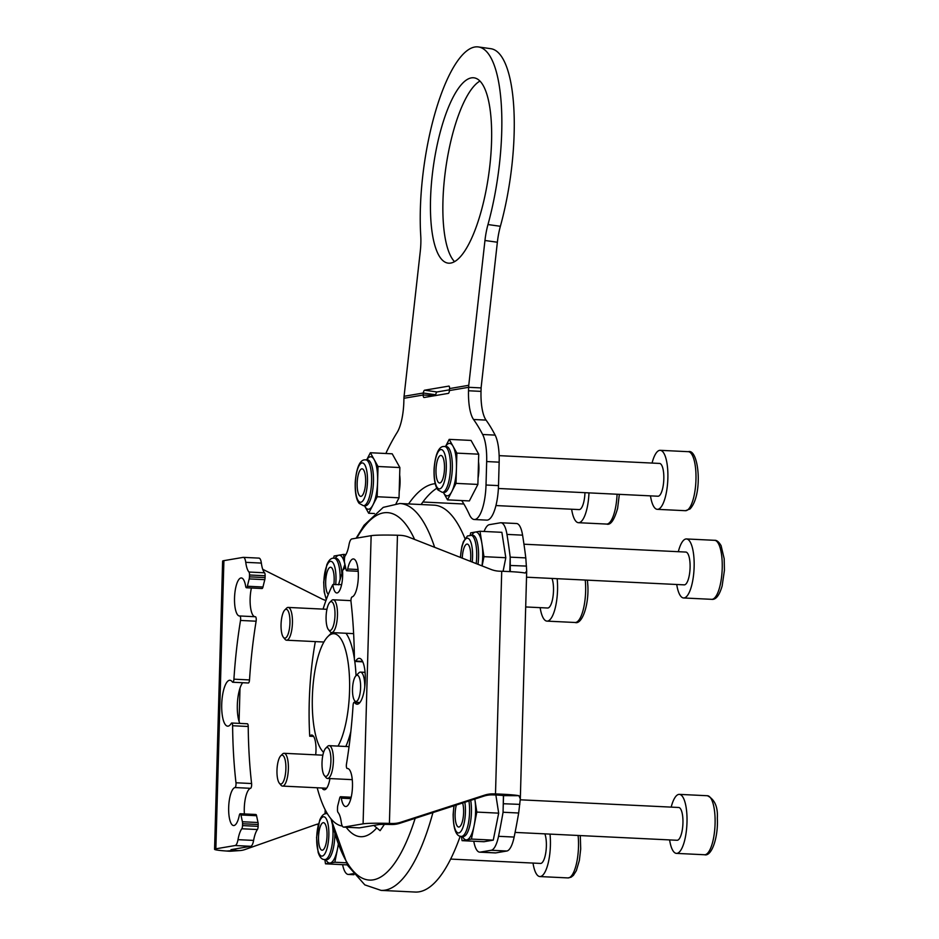 <?xml version="1.0" encoding="UTF-8"?>
<svg xmlns="http://www.w3.org/2000/svg" width="939" height="939" viewBox="0 0 939 939"><rect width="100%" height="100%" fill="white"/><g stroke="black" fill="none" stroke-linecap="round" stroke-linejoin="round"><path stroke-width="1.41" d="M338.028 746.094A60.401 18.463 -87.2 0 0 349.554 690.904A60.401 18.463 -87.2 0 0 327.805 636.642A60.401 18.463 -87.2 0 0 312.358 697.208A60.401 18.463 -87.2 0 0 322.265 750.907A60.401 18.463 -87.2 0 0 323.591 752.327M345.998 633.273A65.648 20.071 92.8 0 1 354.379 658.603M354.719 660.915A65.648 20.071 92.8 0 1 356.034 675.704M341.62 584.621L332.852 584.539A16.409 5.024 -87.2 0 0 336.796 592.967A16.409 5.024 -87.2 0 0 342.653 575.713A16.409 5.024 -87.2 0 0 342.524 570.454A131.307 40.142 -87.2 0 1 345.634 567.637M315.692 754.839A16.409 5.024 -87.2 0 0 315.985 750.566A16.409 5.024 -87.2 0 0 311.725 735.037A16.409 5.024 -87.2 0 0 309.729 736.223L313.603 736.411M373.839 825.428L380.107 830.675L384.415 824.372M464.969 538.587A193.68 59.216 -87.2 0 0 433.994 505.159L399.873 503.504L383.241 507.365L364.039 525.288L356.139 538.211M322.042 788.009A18.052 5.517 -87.2 0 0 324.26 789.758A18.052 5.517 -87.2 0 0 329.941 778.572M332.852 584.539A131.307 40.142 -87.2 0 0 323.075 609.118M315.328 641.607A131.307 40.142 -87.2 0 0 309.729 736.223M317.206 787.774A131.307 40.142 -87.2 0 0 342.312 826.027M330.892 818.667L347.688 865.488L364.837 884.89L381.105 890.395L415.226 892.05A193.68 59.216 -87.2 0 0 460.227 836.191M350.834 731.61A65.648 20.071 92.8 0 1 345.834 746.47M330.904 761.212A14.449 4.413 -87.2 0 0 325.704 748.23A14.449 4.413 -87.2 0 0 322.018 762.726A14.449 4.413 -87.2 0 0 324.378 775.567A14.449 4.413 -87.2 0 0 330.904 761.212M325.704 748.23L327.476 746.458A16.409 5.024 92.8 0 1 329.131 745.66A16.409 5.024 92.8 0 1 333.392 761.2A16.409 5.024 92.8 0 1 327.535 778.454A16.409 5.024 92.8 0 1 325.974 777.504L324.378 775.567M357.278 675.247A13.134 4.014 -87.2 0 0 355.869 675.869A13.134 4.014 -87.2 0 0 352.548 688.158A13.134 4.014 -87.2 0 0 354.66 700.717A13.134 4.014 -87.2 0 0 355.834 701.468A13.134 4.014 -87.2 0 0 360.553 688.85A13.134 4.014 -87.2 0 0 357.278 675.247M355.869 675.869L358.827 672.899A16.409 5.024 92.8 0 1 360.47 672.113A16.409 5.024 92.8 0 1 360.588 672.124A16.409 5.024 92.8 0 1 364.743 687.113M330.939 601.676A14.449 4.413 -87.2 0 0 329.789 602.357A14.449 4.413 -87.2 0 0 326.126 615.878A14.449 4.413 -87.2 0 0 328.462 629.682A14.449 4.413 -87.2 0 0 330.129 630.503A14.449 4.413 -87.2 0 0 334.988 615.338A14.449 4.413 -87.2 0 0 330.939 601.676M329.789 602.357L331.549 600.573A16.409 5.024 92.8 0 1 332.864 599.81A16.409 5.024 92.8 0 1 333.204 599.786A16.409 5.024 92.8 0 1 337.441 615.878A16.409 5.024 92.8 0 1 331.948 632.557A16.409 5.024 92.8 0 1 331.62 632.569A16.409 5.024 92.8 0 1 330.047 631.63L328.462 629.682M281.054 624.482A14.449 4.413 -87.2 0 0 283.425 637.323A14.449 4.413 -87.2 0 0 289.951 622.968A14.449 4.413 -87.2 0 0 284.752 609.998A14.449 4.413 -87.2 0 0 281.054 624.482M284.752 609.998L286.524 608.214A16.409 5.024 92.8 0 1 288.179 607.427A16.409 5.024 92.8 0 1 292.428 622.956A16.409 5.024 92.8 0 1 286.583 640.21A16.409 5.024 92.8 0 1 285.01 639.259L283.425 637.323M281.031 784.018A14.449 4.413 -87.2 0 0 285.879 768.853A14.449 4.413 -87.2 0 0 281.829 755.191A14.449 4.413 -87.2 0 0 280.679 755.872A14.449 4.413 -87.2 0 0 277.017 769.393A14.449 4.413 -87.2 0 0 279.353 783.196A14.449 4.413 -87.2 0 0 281.031 784.018M280.679 755.872L282.451 754.087A16.409 5.024 92.8 0 1 283.766 753.324A16.409 5.024 92.8 0 1 284.094 753.301A16.409 5.024 92.8 0 1 288.343 769.393A16.409 5.024 92.8 0 1 282.85 786.072A16.409 5.024 92.8 0 1 282.51 786.084A16.409 5.024 92.8 0 1 280.937 785.145L279.353 783.196M239.75 615.972A19.038 5.822 92.8 0 1 239.457 615.984A19.038 5.822 92.8 0 1 234.527 597.955A19.038 5.822 92.8 0 1 241.311 577.955A19.038 5.822 92.8 0 1 245.678 586.312A3.287 1.009 -87.2 0 0 246.429 587.755A3.287 1.009 -87.2 0 0 247.368 586.241A196.955 60.213 92.8 0 1 249.199 578.905A3.287 1.009 -87.2 0 0 249.469 576.839L249.516 574.985A3.287 1.009 -87.2 0 0 248.964 572.039A21.339 6.526 92.8 0 1 245.748 562.332A9.848 3.017 -87.2 0 0 243.389 557.355A9.848 3.017 -87.2 0 0 243.189 557.367L223.905 560.642A26.257 1.678 -178.4 0 0 222.625 561.123L214.573 849.29A26.257 1.678 1.6 0 1 215.853 848.809L235.137 845.534A9.848 3.017 -87.2 0 0 238.001 839.666A21.339 6.526 92.8 0 1 241.793 828.761A3.287 1.009 -87.2 0 0 242.52 825.592L242.567 823.738A3.287 1.009 -87.2 0 0 242.415 821.754A196.955 60.213 92.8 0 1 240.971 814.97A3.287 1.009 -87.2 0 0 240.255 813.737A3.287 1.009 -87.2 0 0 239.281 815.475A19.038 5.822 92.8 0 1 233.611 825.545A19.038 5.822 92.8 0 1 228.67 807.517A19.038 5.822 92.8 0 1 234.95 787.551A3.287 1.009 -87.2 0 0 235.982 782.774A196.955 60.213 92.8 0 1 232.614 725.73A3.287 1.009 -87.2 0 0 231.757 723.018A3.287 1.009 -87.2 0 0 231.252 723.406A22.982 7.031 92.8 0 1 227.684 726.164A22.982 7.031 92.8 0 1 221.721 704.414A22.982 7.031 92.8 0 1 229.902 680.259A22.982 7.031 92.8 0 1 232.403 681.996A3.287 1.009 -87.2 0 0 232.766 682.242A3.287 1.009 -87.2 0 0 233.917 679.179A196.955 60.213 92.8 0 1 240.513 620.444A3.287 1.009 -87.2 0 0 239.797 615.972A3.287 1.009 -87.2 0 0 239.75 615.972M254.762 616.7A19.038 5.822 92.8 0 1 250.126 598.718A19.038 5.822 92.8 0 1 251.417 588.002M239.809 723.406A22.982 7.031 92.8 0 1 237.321 705.166A22.982 7.031 92.8 0 1 242.673 682.723M244.386 813.937A19.038 5.822 92.8 0 1 244.281 808.279A19.038 5.822 92.8 0 1 250.56 788.314A3.287 1.009 -87.2 0 0 251.593 783.525A196.955 60.213 92.8 0 1 248.225 726.493A3.287 1.009 -87.2 0 0 247.368 723.769L231.757 723.018M228.635 851.18L237.555 850.546A26.257 22.02 85.9 0 0 240.138 850.546L231.217 851.18A26.257 22.02 -94.1 0 1 228.635 851.18L226.557 851.027A26.257 1.678 1.6 0 1 214.573 849.29M325.986 600.444A26.257 22.02 -94.1 0 1 321.936 598.941L262.72 569.292M237.555 850.546L235.478 850.405A9.848 0.634 1.6 0 1 230.982 849.748A9.848 0.634 1.6 0 1 231.464 849.572L250.748 846.297A9.848 3.017 -87.2 0 0 253.612 840.417A21.339 6.526 92.8 0 1 257.403 829.524A3.287 1.009 -87.2 0 0 258.131 826.355L258.178 824.501A3.287 1.009 -87.2 0 0 258.025 822.517A196.955 60.213 92.8 0 1 256.582 815.721A3.287 1.009 -87.2 0 0 255.866 814.489L240.255 813.737M240.138 850.546A26.257 22.02 85.9 0 0 245.02 849.525L315.621 824.677A26.257 22.02 -94.1 0 1 318.438 823.926M246.429 587.755L262.04 588.518A3.287 1.009 -87.2 0 0 262.967 587.004A196.955 60.213 92.8 0 1 264.81 579.656A3.287 1.009 -87.2 0 0 265.08 577.602L265.127 575.748A3.287 1.009 -87.2 0 0 264.563 572.802A21.339 6.526 92.8 0 1 261.359 563.083A9.848 3.017 -87.2 0 0 259 558.118A9.848 3.017 -87.2 0 0 258.8 558.13M232.766 682.242L248.365 682.993A3.287 1.009 -87.2 0 0 249.516 679.93A196.955 60.213 92.8 0 1 256.124 621.207A3.287 1.009 -87.2 0 0 255.408 616.735A3.287 1.009 -87.2 0 0 255.349 616.735L239.844 615.984M342.594 864.655A26.257 8.028 -87.2 0 0 348.31 874.444A26.257 8.028 -87.2 0 0 348.85 874.409L353.909 874.655M353.146 873.681L348.85 874.409M316.337 824.442A26.257 1.678 -178.4 0 0 318.262 824.559M510.276 570.783L510.194 557.144L525.793 557.895L526.697 571.029L525.147 573.036A26.257 1.678 1.6 0 0 501.719 571.264L499.724 571.205A26.257 26.175 -140.6 0 1 490.933 569.398L408.723 537.131A26.257 26.175 39.4 0 0 399.932 535.324L397.455 535.242A26.257 1.678 -178.4 0 0 371.14 535.676L351.855 538.939A9.848 3.017 -87.2 0 0 348.991 544.82A21.339 6.526 92.8 0 1 345.2 555.724A3.287 1.009 -87.2 0 0 344.472 558.881L344.425 560.736A3.287 1.009 -87.2 0 0 344.578 562.731A196.955 60.213 92.8 0 1 346.022 569.515A3.287 1.009 -87.2 0 0 346.737 570.748A3.287 1.009 -87.2 0 0 347.712 569.011A19.038 5.822 92.8 0 1 353.381 558.94A19.038 5.822 92.8 0 1 358.322 576.969A19.038 5.822 92.8 0 1 352.043 596.934A3.287 1.009 -87.2 0 0 351.01 601.711A196.955 60.213 92.8 0 1 354.379 658.744A3.287 1.009 -87.2 0 0 355.235 661.467A3.287 1.009 -87.2 0 0 355.74 661.068A22.982 7.031 92.8 0 1 359.32 658.321A22.982 7.031 92.8 0 1 365.271 680.071A22.982 7.031 92.8 0 1 357.09 704.215A22.982 7.031 92.8 0 1 354.59 702.489A3.287 1.009 -87.2 0 0 354.226 702.243A3.287 1.009 -87.2 0 0 353.076 705.306A196.955 60.213 92.8 0 1 346.479 764.029A3.287 1.009 -87.2 0 0 347.195 768.513A3.287 1.009 -87.2 0 0 347.242 768.513A19.038 5.822 92.8 0 1 347.536 768.501A19.038 5.822 92.8 0 1 352.477 786.518A19.038 5.822 92.8 0 1 345.681 806.531A19.038 5.822 92.8 0 1 341.315 798.162A3.287 1.009 -87.2 0 0 340.564 796.73A3.287 1.009 -87.2 0 0 339.636 798.232A196.955 60.213 92.8 0 1 337.794 805.58A3.287 1.009 -87.2 0 0 337.524 807.634L337.477 809.5A3.287 1.009 -87.2 0 0 338.028 812.435A21.339 6.526 92.8 0 1 341.244 822.153A9.848 3.017 -87.2 0 0 343.604 827.118A9.848 3.017 -87.2 0 0 343.803 827.106L363.088 823.843A26.257 1.678 1.6 0 1 389.415 823.409L391.892 823.491A26.257 26.175 39.4 0 0 400.765 822.235L399.92 823.257A26.257 26.175 -140.6 0 1 391.047 824.512L391.892 823.491M473.772 841.227A26.257 8.028 -87.2 0 0 479.7 852.154A26.257 8.028 -87.2 0 0 480.24 852.119L491.226 850.264A26.257 8.028 -87.2 0 0 498.527 836.309A295.433 90.32 -87.2 0 0 503.058 812.247L503.445 795.626A9.848 0.634 -178.4 0 0 494.653 794.957L492.658 794.899A26.257 26.175 39.4 0 0 483.785 796.155L484.63 795.133L400.765 822.235M484.63 795.133A26.257 26.175 -140.6 0 1 493.503 793.878L492.658 794.899M498.527 836.309L514.138 837.06A295.433 90.32 -87.2 0 0 518.668 813.01L520.323 798.913L518.927 795.709A26.257 1.678 -178.4 0 0 495.499 793.936L493.503 793.878M483.785 796.155L399.92 823.257M359.015 827.846A9.848 3.017 -87.2 0 0 359.214 827.881A9.848 3.017 -87.2 0 0 359.414 827.869L378.699 824.595A9.848 0.634 1.6 0 1 388.57 824.442L391.047 824.512M500.921 522.765L516.52 523.516A26.257 8.028 92.8 0 1 522.577 535.16L506.966 534.397A26.257 8.028 -87.2 0 0 500.921 522.765A26.257 8.028 -87.2 0 0 500.381 522.8L489.395 524.655A26.257 8.028 -87.2 0 0 484.101 531.462M525.793 557.895A295.433 90.32 -87.2 0 0 522.577 535.16M514.138 837.06A26.257 8.028 92.8 0 1 506.837 851.016L491.226 850.264M480.24 852.119L495.851 852.882L506.837 851.016M495.851 852.882A26.257 8.028 92.8 0 1 495.311 852.917L479.7 852.154M509.783 571.593L510.194 557.144A295.433 90.32 -87.2 0 0 506.966 534.397M518.668 813.01L503.058 812.247L503.527 795.662M463.596 809.641A13.792 4.214 -87.2 0 0 462.622 802.998A13.792 4.214 -87.2 0 1 463.608 812.564A13.792 4.214 -87.2 0 1 458.702 827.048A13.792 4.214 -87.2 0 1 455.122 813.996A13.792 4.214 -87.2 0 1 456.354 805.016A13.792 4.214 -87.2 0 0 455.133 816.907A13.792 4.214 -87.2 0 0 457.387 826.25A13.792 4.214 -87.2 0 0 461.788 823.374A13.792 4.214 -87.2 0 0 463.596 809.641M669.601 839.912A29.543 9.038 -87.2 0 0 676.456 853.387A29.543 9.038 -87.2 0 0 686.961 816.097A29.543 9.038 -87.2 0 0 679.32 794.371A29.543 9.038 -87.2 0 0 671.185 807.117M515.077 832.412L677.101 840.276A16.409 5.024 -87.2 0 0 682.923 819.559A16.409 5.024 -87.2 0 0 678.686 807.481L520.288 799.805M470.427 561.346A13.792 4.214 -87.2 0 0 469.136 545.923A13.792 4.214 -87.2 0 0 465.779 544.749A13.792 4.214 -87.2 0 0 462.27 558.142A13.792 4.214 -87.2 0 1 467.176 544.08A13.792 4.214 -87.2 0 1 470.744 557.132A13.792 4.214 -87.2 0 1 470.427 561.346M676.726 584.492A29.543 9.038 -87.2 0 0 679.39 594.023A29.543 9.038 -87.2 0 0 683.592 597.967A29.543 9.038 -87.2 0 0 693.405 576.3A29.543 9.038 -87.2 0 0 690.67 542.895A29.543 9.038 -87.2 0 0 686.456 538.951A29.543 9.038 -87.2 0 0 678.322 551.698M526.521 577.203L684.226 584.856A16.409 5.024 -87.2 0 0 689.684 572.813A16.409 5.024 -87.2 0 0 688.158 554.256A16.409 5.024 -87.2 0 0 685.822 552.062L523.962 544.209M474.805 799.054L476.824 812.082L471.425 839.079L462.082 840.663L461.425 836.379A22.982 7.031 -87.2 0 0 469.57 812.235A22.982 7.031 -87.2 0 0 468.937 800.955M495.862 795.004L498.679 813.151L493.268 840.135L483.937 841.72L462.082 840.663M498.679 813.151L476.824 812.082M493.268 840.135L471.425 839.079M470.239 535.054L470.685 532.847L480.017 531.263L483.961 556.663L482.106 565.924M480.017 531.263L501.872 532.319L505.804 557.731L503.093 571.311M505.804 557.731L483.961 556.663M361.01 496.355A13.792 4.214 -87.2 0 0 365.623 482.341A13.792 4.214 -87.2 0 0 362.067 468.831A13.792 4.214 -87.2 0 0 361.785 468.843A13.792 4.214 -87.2 0 0 357.172 482.857A13.792 4.214 -87.2 0 0 360.729 496.367A13.792 4.214 -87.2 0 0 361.01 496.355M366.75 459.852A26.257 8.028 92.8 0 1 370.248 456.8A26.257 8.028 92.8 0 1 374.192 459.617L378.03 466.495L377.185 496.743L368.675 513.246L364.496 505.757A26.257 8.028 92.8 0 0 364.837 506.367A26.257 8.028 92.8 0 0 368.781 509.184A26.257 8.028 92.8 0 0 372.924 504.994A26.257 8.028 92.8 0 0 377.607 481.625A26.257 8.028 92.8 0 0 374.192 459.617L370.365 452.739L366.691 459.852M370.365 452.739L392.209 453.807L399.873 467.552L399.028 497.811L396.07 503.55M399.873 467.552L378.03 466.495M399.028 497.811L377.185 496.743M374.426 513.516L368.675 513.246M439.863 482.975A13.792 4.214 -87.2 0 0 444.476 468.972A13.792 4.214 -87.2 0 0 440.907 455.45A13.792 4.214 -87.2 0 0 440.626 455.474A13.792 4.214 -87.2 0 0 436.013 469.488A13.792 4.214 -87.2 0 0 439.581 482.998A13.792 4.214 -87.2 0 0 439.863 482.975M445.544 446.483L449.206 439.37L456.87 453.126L456.025 483.374L447.516 499.865L443.349 492.388M449.206 439.37L471.061 440.426L478.726 454.183L477.881 484.43L469.371 500.933L447.516 499.865M478.726 454.183L456.87 453.126M477.881 484.43L456.025 483.374M439.71 455.943A13.792 4.214 -87.2 0 0 439.522 456.119A13.792 4.214 -87.2 0 0 436.036 469.019A13.792 4.214 -87.2 0 0 438.255 482.2A13.792 4.214 -87.2 0 0 440.778 482.517A13.792 4.214 -87.2 0 0 444.476 465.591A13.792 4.214 -87.2 0 0 439.71 455.943M650.469 495.862A29.543 9.038 -87.2 0 0 657.335 509.337A29.543 9.038 -87.2 0 0 659.906 508.292A29.543 9.038 -87.2 0 0 667.899 476.12A29.543 9.038 -87.2 0 0 660.199 450.321A29.543 9.038 -87.2 0 0 657.64 451.366A29.543 9.038 -87.2 0 0 652.065 463.068M498.386 488.48L657.969 496.226A16.409 5.024 -87.2 0 0 659.401 495.639A16.409 5.024 -87.2 0 0 663.838 477.763A16.409 5.024 -87.2 0 0 659.565 463.432L499.137 455.65M364.755 489.477A13.792 4.214 -87.2 0 0 365.06 473.937A13.792 4.214 -87.2 0 0 360.682 469.488A13.792 4.214 -87.2 0 0 358.041 475.721A13.792 4.214 -87.2 0 0 359.414 495.569A13.792 4.214 -87.2 0 0 364.755 489.477M571.628 509.231A29.543 9.038 -87.2 0 0 578.494 522.706A29.543 9.038 -87.2 0 0 587.11 507.952A29.543 9.038 -87.2 0 0 588.976 492.869M495.945 505.558L579.128 509.595A16.409 5.024 -87.2 0 0 583.917 501.391A16.409 5.024 -87.2 0 0 584.962 492.682M454.546 261.641A93.56 27.97 98 0 1 444.652 177.107A93.56 27.97 98 0 1 479.946 81.059M432.233 175.358A93.56 27.97 98 0 1 474.078 77.831A93.56 27.97 98 0 1 489.853 165.593A93.56 27.97 98 0 1 448.02 263.12A93.56 27.97 98 0 1 432.233 175.358M385.929 453.502A32.83 10.036 92.8 0 1 387.126 450.697A295.433 90.32 92.8 0 1 397.138 432.456A32.83 10.036 -87.2 0 0 403.84 401.739L403.934 398.277A22.982 21.832 80.4 0 1 404.075 396.281L420.261 251.464A32.83 9.813 -82 0 0 420.754 235.947A124.734 37.302 98 0 1 422.632 176.99A124.734 37.302 98 0 1 478.421 46.95A124.734 37.302 98 0 1 499.454 163.961A124.734 37.302 98 0 1 487.975 224.55A32.83 9.813 -82 0 0 484.958 240.49L468.761 385.307A22.982 21.832 -99.6 0 0 468.631 387.302L468.526 390.765A32.83 10.036 -87.2 0 0 473.561 419.498A295.433 90.32 92.8 0 1 482.646 434.499A32.83 10.036 92.8 0 1 486.672 461.554L486.015 485.017A32.83 10.036 92.8 0 1 474.324 519.513A32.83 10.036 92.8 0 1 469.418 514.666A210.09 64.228 -87.2 0 0 461.706 500.557M478.421 46.95L490.827 48.699A124.734 37.302 98 0 1 511.872 165.71A124.734 37.302 98 0 1 500.381 226.287A32.83 9.813 -82 0 0 497.365 242.239L481.179 387.056A9.848 9.355 -99.6 0 0 481.108 387.913L481.014 391.375A32.83 10.036 -87.2 0 0 486.05 420.097A295.433 90.32 92.8 0 1 495.135 435.109A32.83 10.036 92.8 0 1 499.161 462.164L498.503 485.616A32.83 10.036 92.8 0 1 486.801 520.124L474.324 519.513M478.514 461.565A18.052 5.517 92.8 0 1 478.902 469.688A18.052 5.517 92.8 0 1 478.057 478.01M399.674 474.934A18.052 5.517 92.8 0 1 400.049 483.057A18.052 5.517 92.8 0 1 399.216 491.379M449.405 390.565A3.287 1.009 92.8 0 1 448.337 393.382L424.076 397.502A3.287 1.009 92.8 0 1 424.005 397.502A3.287 1.009 92.8 0 1 423.16 395.014L423.289 393.018A3.287 0.986 98 0 1 424.581 390.213L448.842 386.105A3.287 0.986 98 0 1 448.936 386.093A3.287 0.986 98 0 1 449.546 388.57L449.405 390.565L468.631 387.302L481.108 387.913M435.285 395.601L423.16 395.014L403.934 398.277M436.846 488.233A210.09 64.228 -87.2 0 0 421.083 504.525M435.203 483.667A210.09 64.228 -87.2 0 0 408.594 503.926M435.649 395.624L435.708 394.767A3.287 0.986 98 0 1 436.987 391.962L449.429 389.849M435.708 394.767L423.289 393.018L404.075 396.281M325.41 824.512A13.792 4.214 -87.2 0 0 322.065 823.339A13.792 4.214 -87.2 0 0 318.65 834.994A13.792 4.214 -87.2 0 0 320.152 848.375A13.792 4.214 -87.2 0 0 320.798 849.419A13.792 4.214 -87.2 0 0 326.361 842.213A13.792 4.214 -87.2 0 0 325.41 824.512M533.012 863.07A29.543 9.038 -87.2 0 0 535.664 872.601A29.543 9.038 -87.2 0 0 539.878 876.557A29.543 9.038 -87.2 0 0 550.008 834.102M450.661 859.079L540.512 863.434A16.409 5.024 -87.2 0 0 545.841 852.295A16.409 5.024 -87.2 0 0 544.866 833.855M325.692 584.657A13.792 4.214 -87.2 0 0 327.934 594A13.792 4.214 -87.2 0 0 328.321 594.387A13.792 4.214 -87.2 0 1 325.669 581.734A13.792 4.214 -87.2 0 1 330.587 567.25A13.792 4.214 -87.2 0 1 334.167 580.302A13.792 4.214 -87.2 0 1 333.838 584.586A13.792 4.214 -87.2 0 0 334.143 577.379A13.792 4.214 -87.2 0 0 329.202 567.907A13.792 4.214 -87.2 0 0 325.692 584.657M540.148 607.65A29.543 9.038 -87.2 0 0 547.014 621.125A29.543 9.038 -87.2 0 0 557.508 583.835A29.543 9.038 -87.2 0 0 557.132 578.682M525.687 606.946L547.648 608.014A16.409 5.024 -87.2 0 0 553.482 587.298A16.409 5.024 -87.2 0 0 552.003 578.436M333.65 558.224L334.096 556.005L343.439 554.421L344.425 560.783M345.951 554.55L343.439 554.421M327.03 835.722A13.792 4.214 -87.2 0 0 323.45 822.67A13.792 4.214 -87.2 0 0 318.532 837.165A13.792 4.214 -87.2 0 0 322.112 850.218A13.792 4.214 -87.2 0 0 327.03 835.722M326.514 813.644L326.725 812.587M338.322 844.818L334.836 862.237L325.493 863.821L324.835 859.549M347.348 864.889L325.493 863.821M346.186 862.788L334.836 862.237M414.615 539.444A183.938 56.234 -87.2 0 0 356.773 538.106M344.989 564.574A183.938 56.234 -87.2 0 0 343.181 569.797M342.594 571.546A183.938 56.234 -87.2 0 0 338.592 584.821M434.64 547.296A193.68 59.216 -87.2 0 0 399.873 503.504M346.151 827.247A141.038 43.124 -87.2 0 0 376.386 828.28M381.105 890.395A193.68 59.216 -87.2 0 0 432.926 812.599M331.091 818.914A183.938 56.234 -87.2 0 0 415.167 818.327M226.557 851.027L235.478 850.405L235.513 848.879M239.081 721.457L240.008 688.134M325.047 813.925L325.164 809.688M215.853 848.809L223.905 560.642M258.178 824.501L242.567 823.738M242.52 825.592L258.131 826.355M265.08 577.602L249.469 576.839M265.127 575.748L249.516 574.985M316.643 824.348L318.356 824.231M264.563 572.802L248.964 572.039M261.359 563.083L245.748 562.332M238.001 839.666L253.612 840.417M235.137 845.534L250.748 846.297M241.793 828.761L257.403 829.524M256.582 815.721L240.971 814.97M258.025 822.517L242.415 821.754M250.56 788.314L234.95 787.551M251.593 783.525L235.982 782.774M248.225 726.493L232.614 725.73M249.516 679.93L233.917 679.179M256.124 621.207L240.513 620.444M262.967 587.004L247.368 586.241M264.81 579.656L249.199 578.905M362.595 661.408L355.74 661.068M358.052 569.515L347.712 569.011M501.719 571.264L495.499 793.936L494.653 794.957M397.455 535.242L389.415 823.409L388.57 824.442M371.14 535.676L363.088 823.843M519.83 804.371L503.644 803.749M518.927 795.709L503.445 795.626M526.486 566.088L510.3 565.466M359.414 827.869L343.803 827.106M359.743 702.736L354.59 702.489M350.846 798.631L341.315 798.162M715.049 817.458A29.543 9.038 -87.2 0 0 707.419 795.732C714.685 799.371 717.983 806.859 717.326 818.186C718.405 836.696 711.856 856.814 704.555 854.748A29.543 9.038 -87.2 0 0 715.049 817.458M714.556 540.312C716.645 540.042 718.828 541.826 721.093 545.665L724.192 558.764L724.427 570.337L722.126 586.042C719.321 595.502 715.835 599.927 711.692 599.328A29.543 9.038 -87.2 0 0 721.492 577.661A29.543 9.038 -87.2 0 0 718.769 544.256A29.543 9.038 -87.2 0 0 714.556 540.312L686.456 538.951M474.805 799.066A26.257 8.028 92.8 0 1 474.852 799.382A26.257 8.028 92.8 0 1 475.568 812.305A26.257 8.028 92.8 0 1 474.125 825.581A26.257 8.028 92.8 0 1 466.753 839.865A26.257 8.028 92.8 0 1 462.493 836.438M463.42 836.473L463.244 836.473A22.982 7.031 -87.2 0 0 471.437 812.317A22.982 7.031 -87.2 0 0 470.709 800.38M454.136 805.744A19.696 6.021 -87.2 0 0 453.302 814.301A19.696 6.021 -87.2 0 0 458.819 832.928A19.696 6.021 -87.2 0 0 465.427 812.247A19.696 6.021 -87.2 0 0 464.852 802.282M471.848 535.113A26.257 8.028 92.8 0 1 475.345 532.049A26.257 8.028 92.8 0 1 481.989 543.963A26.257 8.028 92.8 0 1 482.705 556.874A26.257 8.028 92.8 0 1 481.977 565.877M477.998 564.316A22.982 7.031 -87.2 0 0 478.573 556.897A22.982 7.031 -87.2 0 0 472.61 535.148L467.434 536.005L463.408 541.615L461.859 546.463L460.345 557.39M476.202 563.611A22.982 7.031 -87.2 0 0 476.695 556.804A22.982 7.031 -87.2 0 0 470.732 535.054M472.211 562.05A19.696 6.021 -87.2 0 0 472.563 556.827A19.696 6.021 -87.2 0 0 467.27 538.188A19.696 6.021 -87.2 0 0 460.497 557.449M365.459 505.792L365.283 505.792A22.982 7.031 -87.2 0 0 365.752 505.757A22.982 7.031 -87.2 0 0 373.44 482.411A22.982 7.031 -87.2 0 0 367.501 459.887L364.52 459.864C361.503 460.004 356.726 463.889 355.224 482.27C354.93 492.494 356.21 499.501 359.097 503.316L363.405 505.698A22.982 7.031 -87.2 0 0 363.874 505.675A22.982 7.031 -87.2 0 0 371.574 482.317A22.982 7.031 -87.2 0 0 365.635 459.793M361.949 462.95A19.696 6.021 -87.2 0 0 355.329 483.632A19.696 6.021 -87.2 0 0 360.846 502.248A19.696 6.021 -87.2 0 0 367.466 481.566A19.696 6.021 -87.2 0 0 361.949 462.95M445.591 446.483A26.257 8.028 92.8 0 1 449.088 443.419A26.257 8.028 92.8 0 1 453.044 446.248A26.257 8.028 92.8 0 1 456.448 468.244A26.257 8.028 92.8 0 1 451.776 491.625A26.257 8.028 92.8 0 1 447.633 495.815A26.257 8.028 92.8 0 1 443.689 492.998A26.257 8.028 92.8 0 1 443.361 492.388M444.3 492.423L444.124 492.423A22.982 7.031 -87.2 0 0 444.605 492.388A22.982 7.031 -87.2 0 0 452.293 469.042A22.982 7.031 -87.2 0 0 446.354 446.518L443.372 446.495C440.356 446.624 435.579 450.52 434.076 468.901C433.771 479.113 435.062 486.132 437.95 489.935L442.257 492.329A22.982 7.031 -87.2 0 0 442.727 492.306A22.982 7.031 -87.2 0 0 450.415 468.948A22.982 7.031 -87.2 0 0 444.476 446.424M440.79 449.581A19.696 6.021 -87.2 0 0 434.182 470.251A19.696 6.021 -87.2 0 0 439.698 488.879A19.696 6.021 -87.2 0 0 446.307 468.197A19.696 6.021 -87.2 0 0 440.79 449.581M688.299 451.682C698.816 448.255 703.381 494.677 690.012 508.985L685.435 510.699A29.543 9.038 -87.2 0 0 687.994 509.654A29.543 9.038 -87.2 0 0 695.999 477.482A29.543 9.038 -87.2 0 0 688.299 451.682L660.199 450.321M619.353 494.348L617.616 508.375C614.223 520.206 610.55 525.429 606.582 524.068A29.543 9.038 -87.2 0 0 615.198 509.314A29.543 9.038 -87.2 0 0 617.076 494.243M486.015 485.017L498.503 485.616M486.672 461.554L499.161 462.164M482.646 434.499L495.135 435.109M473.561 419.498L486.05 420.097M468.526 390.765L481.014 391.375M487.975 224.55L500.381 226.287M484.958 240.49L497.365 242.239M424.581 390.213L436.987 391.962M449.546 388.57L468.761 385.307M580.29 835.581L580.701 848.973L579.363 860.441L576.346 870.629L573.4 875.371L571.065 877.214L567.966 877.918A29.543 9.038 -87.2 0 0 578.095 835.475M587.415 580.149L587.873 585.936C588.906 605.514 581.957 624.858 575.102 622.487A29.543 9.038 -87.2 0 0 585.596 585.197A29.543 9.038 -87.2 0 0 585.232 580.044M335.258 558.271A26.257 8.028 92.8 0 1 338.768 555.219A26.257 8.028 92.8 0 1 344.883 564.351M341.866 573.4A22.982 7.031 -87.2 0 0 336.021 558.306L334.155 558.224C331.314 557.743 328.861 559.926 326.819 564.773L323.697 582.11L324.201 591.91L326.291 599.587M335.681 584.68A19.696 6.021 -87.2 0 0 335.986 579.985A19.696 6.021 -87.2 0 0 330.469 561.369A19.696 6.021 -87.2 0 0 323.849 582.051A19.696 6.021 -87.2 0 0 326.572 598.836M340.129 579.081A22.982 7.031 -87.2 0 0 334.155 558.224M326.842 859.631L326.666 859.631A22.982 7.031 -87.2 0 0 334.847 835.487A22.982 7.031 -87.2 0 0 334.883 834.184M326.666 859.631L324.788 859.549A22.982 7.031 -87.2 0 0 332.981 835.393A22.982 7.031 -87.2 0 0 332.582 825.768M316.713 837.471A19.696 6.021 -87.2 0 0 322.23 856.086A19.696 6.021 -87.2 0 0 328.85 835.417A19.696 6.021 -87.2 0 0 323.333 816.789A19.696 6.021 -87.2 0 0 316.713 837.471M338.24 844.572A26.257 8.028 92.8 0 1 337.535 848.75A26.257 8.028 92.8 0 1 330.164 863.035A26.257 8.028 92.8 0 1 325.903 859.596M327.382 813.69A22.982 7.031 -87.2 0 0 327.018 813.644C324.178 813.174 321.737 815.357 319.683 820.193L316.56 837.529L318.133 852.307C319.694 857.33 321.913 859.737 324.788 859.549M327.805 636.642L331.831 632.581M344.918 564.257L342.946 570.02M342.571 571.17L338.498 584.821M322.265 750.907L323.544 752.479M349.05 746.634L329.131 745.66M352.254 779.652L327.535 778.454M354.66 700.717L355.987 702.325M360.47 672.113L365.071 672.336M353.627 633.637L331.62 632.569M350.951 600.643L333.204 599.786M323.885 642.018L286.583 640.21M326.936 609.305L288.179 607.427M322.863 755.179L284.094 753.301M326.631 788.232L282.51 786.084M348.31 874.444L353.956 874.714M259 558.118L243.389 557.355M255.408 616.735L239.797 615.972M526.697 571.029L520.323 798.913M359.214 827.881L343.604 827.118M358.217 571.299L346.737 570.748M362.794 661.831L355.235 661.467M359.919 702.525L354.226 702.243M351.186 797.234L340.564 796.73M707.419 795.732L679.32 794.371M704.555 854.748L676.456 853.387M711.692 599.328L683.592 597.967M453.936 805.803L453.138 814.371C453.314 831.215 457.058 836.637 461.378 836.379L463.244 836.473M365.283 505.792L363.405 505.698M444.124 492.423L442.257 492.329M685.435 510.699L657.335 509.337M463.878 504.008L422.879 502.013M606.582 524.068L578.494 522.706M567.966 877.918L539.878 876.557M575.102 622.487L547.014 621.125"/></g></svg>
